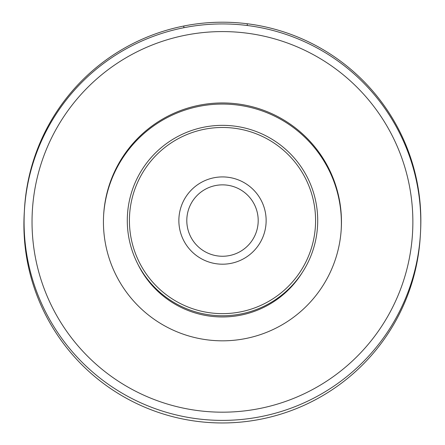 <?xml version="1.0" encoding="UTF-8"?>
<svg xmlns="http://www.w3.org/2000/svg" width="445" height="445" viewBox="0 0 445 445"><rect width="100%" height="100%" fill="white"/><g stroke="black" fill="none" stroke-linecap="round" stroke-linejoin="round"><path stroke-width="0.67" d="M103.646 214.807A119.01 118.937 -176.3 0 1 253.906 108.319A119.01 118.937 -176.3 0 1 341.176 230.082M190.916 336.57A119.01 118.937 -176.3 0 1 103.679 214.245A119.01 118.937 -176.3 0 1 253.978 107.201A119.01 118.937 -176.3 0 1 341.215 229.52A119.01 118.937 -176.3 0 1 190.916 336.57M302.333 272.435A94.017 93.962 -176.3 0 1 137.833 264.108M420.375 234.893L420.208 237.463A198.353 198.225 -176.3 0 1 169.712 415.875A198.353 198.225 -176.3 0 1 24.319 212.004L24.486 209.434A198.353 198.225 -176.3 0 1 274.977 31.022A198.353 198.225 -176.3 0 1 420.375 234.893A198.353 198.225 -176.3 0 1 169.879 413.305A198.353 198.225 -176.3 0 1 24.486 209.434M272.896 38.387A190.416 190.299 -176.3 0 1 406.062 272.312A190.416 190.299 -176.3 0 1 171.998 405.378A190.416 190.299 -176.3 0 1 38.837 171.453A190.416 190.299 -176.3 0 1 272.896 38.387M127.353 223.957A95.208 95.208 0 0 0 225.899 315.705A95.208 95.208 0 0 0 317.647 217.16A95.208 95.208 0 0 0 219.101 125.412A95.208 95.208 0 0 0 127.353 223.957M258.178 219.285A35.706 35.706 0 0 0 221.226 184.881A35.706 35.706 0 0 0 186.822 221.833A35.706 35.706 0 0 0 223.774 256.237A35.706 35.706 0 0 0 258.178 219.285M266.11 219.001A43.638 43.638 0 0 0 220.942 176.949A43.638 43.638 0 0 0 178.89 222.116A43.638 43.638 0 0 0 224.058 264.169A43.638 43.638 0 0 0 266.11 219.001M129.478 223.88A93.083 93.083 0 0 0 225.821 313.58A93.083 93.083 0 0 0 315.522 217.238A93.083 93.083 0 0 0 219.179 127.537A93.083 93.083 0 0 0 129.478 223.88M416.637 181.871L417.037 181.86A198.353 198.353 0 0 0 247.231 23.757L247.292 25.499M183.857 27.718L183.802 26.021A198.353 198.353 0 0 0 25.699 195.828L25.838 195.822M90.391 72.602A198.353 198.353 0 0 1 321.151 48.477M417.037 181.86A198.353 198.353 0 0 1 420.625 230.076M24.358 211.419A198.353 198.353 0 0 1 25.699 195.828"/></g></svg>
